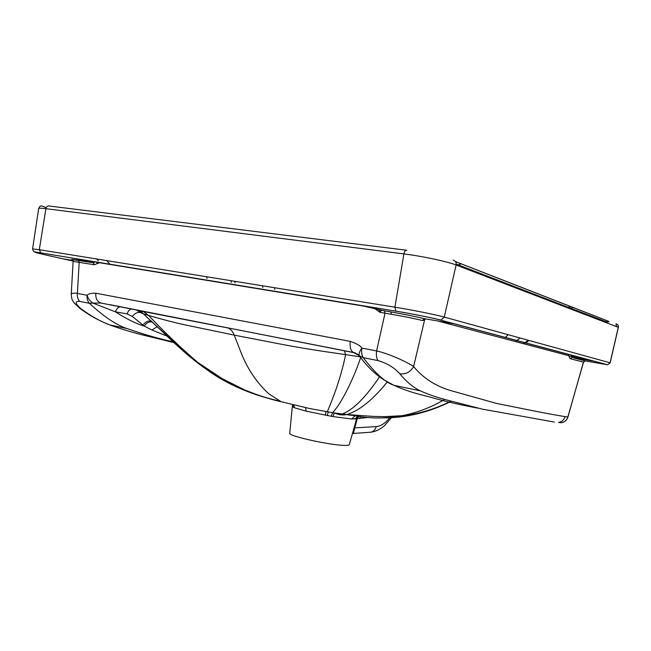 <?xml version="1.0" encoding="UTF-8"?>
<svg xmlns="http://www.w3.org/2000/svg" width="651" height="651" viewBox="0 0 651 651"><rect width="100%" height="100%" fill="white"/><g stroke="black" fill="none" stroke-linecap="round" stroke-linejoin="round"><path stroke-width="0.98" d="M381.502 310.324L379.989 312.065M390.942 311.927L391.349 314.238M528.295 340.245L525.447 342.214M525.414 342.239L524.796 342.662M524.714 342.719L523.339 343.655M607.204 321.903C609.181 321.936 609.507 321.692 608.18 321.163L573.1 307.451L570.536 308.208L456.221 264.119M608.18 321.163L605.991 321.724L570.569 308.216L569.975 308.704M573.1 307.451L569.918 308.688M573.059 307.443L455.505 261.604M358.685 416.38L357.277 418.617L353.387 433.314L352.785 433.387M367.856 417.527L351.735 419.016L332.905 416.583L306.198 411.188L294.268 407.705L292.437 406.46M152.114 322.017C149.128 321.48 146.508 322.831 144.237 326.078L132.324 316.459L127.075 313.896L115.447 311.845C126.595 319.006 136.197 323.75 144.237 326.078L151.943 330.016L167.095 336.152M120.427 306.727C118.173 307.093 116.513 308.802 115.447 311.845L92.906 303.097L101.117 303.024M173.955 342.638C151.618 336.803 134.83 334.036 109.734 324.906C100.335 321.382 90.725 315.971 80.903 308.664C75.011 303.423 74.621 301.006 79.723 301.405L89.415 303.325C104.16 316.939 116.822 325.386 127.393 328.657L127.401 328.657C144.034 334.508 159.308 338.943 173.223 341.954M78.812 307.532L79.796 308.289C88.756 315.06 98.732 320.601 109.726 324.906L127.401 328.657C142.398 333.987 157.648 338.39 173.133 341.865M524.649 344.005L524.641 343.549M360.272 357.106L359.36 355.772L363.209 357.659L377.93 360.581C386.922 363.136 394.205 367.53 399.779 373.772C406.468 381.795 413.32 387.5 420.343 390.885L420.343 390.885C428.806 394.628 438.074 397.785 448.14 400.341L482.529 409.178L554.261 422.035M478.168 408.177C461.697 405.134 447.383 401.927 435.242 398.55C422.328 394.669 412.278 393.513 393.709 385.229L393.709 385.229C385.294 382.357 375.131 373.161 363.209 357.659C361.769 355.34 361.305 352.15 361.818 348.09C359.433 351.467 358.611 354.03 359.36 355.772L359.36 355.845C366.863 366.196 375.025 374.179 383.83 379.785L393.709 385.229L420.343 390.885M71.219 294.561L71.236 294.35C71.545 293.202 73.587 292.885 77.379 293.389L87.096 295.261C88.219 293.861 91.116 293.178 95.803 293.21L350.262 341.368C356.74 343.582 360.589 345.819 361.818 348.09L376.603 350.93C388.631 353.583 407.062 361.891 413.621 366.578C424.948 380.208 438.31 386.808 450.402 390.486L496.664 403.449C525.227 409.121 543.447 413.084 565.06 416.632L567.859 416.949C566.785 420.188 564.629 422.117 561.382 422.735L558.973 422.507M617.205 326.835L616.196 325.679L616.025 323.84C617.766 324.296 618.523 325.435 618.304 327.25L610.101 362.794L607.668 364.78L585.306 360.914L583.442 362.111L570.146 358.685L568.673 355.666L437.212 320.845M425.51 318.876L424.257 320.137L422.328 320.495C412.107 318.022 399.673 315.589 385.034 313.196L379.956 312.35L375.228 308.948M96.039 261.938L97.642 263.468L94.265 264.754L73.132 261.409L71.228 294.35C71.862 300.591 72.383 300.07 74.352 303.154L79.796 308.289L80.903 308.664M87.096 295.261C88.129 298.606 90.066 301.218 92.906 303.097L89.415 303.325C87.551 301.291 86.778 298.606 87.096 295.261M354.258 352.728C356.764 353.648 358.416 354.624 359.23 355.674L353.412 352.46L355.234 352.875M109.759 304.635L354.144 352.712M444.755 399.389C431.076 407.51 416.526 413.003 401.114 415.867C385.579 418.642 370.549 418.65 356.024 415.908L334.801 413.1C338.601 414.899 342.572 415.371 346.706 414.516L332.344 412.693L309.062 408.389L281.183 401.74L268.936 393.896C256.022 382.137 246.216 367.05 239.527 348.635L234.189 335.11L188.969 325.703C178.179 323.523 164.752 320.113 148.688 315.475L141.991 313.326L136.352 309.852M356.602 418.756L358.375 416.331L356.618 418.739L354.03 427.927L376.262 426.592C380.819 426.21 385.449 423.142 390.144 417.389M354.03 427.927L353.273 430.588M349.286 444.666L349.278 444.69C349.082 445.219 347.52 445.447 344.607 445.382C330.407 445.308 288.043 435.95 289.719 433.33L289.728 433.249M141.942 313.286L141.487 312.944C138.354 311.609 135.302 312.789 132.324 316.459M141.991 310.958L143.375 311.52M143.407 311.536L148.688 315.475C164.475 332.287 180.791 347.903 197.635 362.314C219.135 380.802 246.534 393.725 279.849 401.097M344.322 350.669L345.624 354.616C311.154 349.693 300.42 347.764 284.52 344.859L234.189 335.11C232.798 331.571 230.747 329.194 228.029 327.974L143.399 311.536L141.487 311.666L141.91 312.48L162.075 331.335C190.8 359.23 220.575 385.425 267.39 398.062M359.954 356.797L345.624 354.616C339.993 382.601 329.52 406.289 327.282 411.847M424.9 318.77L424.623 318.721C416.16 316.63 397.46 312.944 384.277 310.787L359.279 305.132L75.532 258.577L93.183 262.727L78.087 260.229C72.001 259.244 70.194 259.131 72.668 259.887M75.028 258.504L41.037 252.922C32.159 251.546 33.209 252.116 44.187 254.631L73.132 261.108L63.798 258.992L72.953 260.4M422.328 320.495L424.623 318.721L454.129 323.799L593.061 361.004L572.066 357.44L571.464 356.073L569.21 356.764M384.277 310.787L378.467 309.762M454.129 323.799L453.544 323.661M593.061 361.004L453.853 323.742M592.654 360.914L571.464 356.073L571.293 355.194M575.24 357.985L574.304 355.999M590.286 360.206L587.674 359.425M95.494 261.848L93.313 262.76L72.578 259.659L73.132 261.409M75.638 258.593L79.153 259.155M606.398 322.432L605.991 321.724L605.357 322.286M234.555 281.265L235.141 282.949M508.162 334.695L505.835 336.925M274.405 287.709L274.787 289.402M520.076 337.975L517.48 340.066M517.447 340.091L516.886 340.538M516.813 340.603L515.551 341.596M262.443 285.773L262.882 287.457M46.172 207.71C40.338 205.325 42.348 206.009 40.769 206.058C40.354 205.732 39.654 206.554 38.678 208.515C38.914 208.051 41.322 208.117 45.895 208.686C46.392 206.66 47.474 205.773 49.126 206.009L406.322 250.204M573.23 307.508L570.715 308.273M618.287 327.307L456.107 265.006L444.275 317.086C435.999 314.742 411.774 309.876 394.913 307.182L39.296 249.707L32.574 248.934L33.388 251.188C34.43 251.75 32.64 251.628 40.818 252.865L39.296 249.707L45.895 208.686L403.913 253.906C421.905 256.103 447.554 261.58 456.107 265.006C456.441 262.353 455.456 260.734 453.137 260.156M610.101 362.81L444.275 317.086L440.955 320.072C432.972 317.997 411.269 313.627 395.865 311.113L394.913 307.182L403.913 253.906C404.515 251.278 405.492 250.065 406.826 250.269M607.228 364.747L440.377 320.032C432.915 317.989 411.131 313.636 396.036 311.178L41.037 252.922M585.339 360.923L572.066 357.44L570.146 358.685M583.442 362.111L567.957 416.941C566.891 420.18 564.702 422.117 561.382 422.735L558.542 422.466C561.805 421.84 563.978 419.895 565.06 416.632M567.884 416.884L583.532 362.135L585.037 360.89L571.798 357.415L591.922 360.719M377.93 360.581C376.522 358.253 376.075 355.031 376.603 350.93L385.034 313.196L384.391 310.828C397.395 312.952 416.144 316.638 424.354 318.705L424.851 318.811L413.621 366.578C410.342 372.112 405.728 374.512 399.779 373.772M78.226 260.278L79.186 262.239L77.379 293.389C77.07 296.71 77.851 299.379 79.723 301.405M363.844 306.133L99.579 262.727L97.642 263.468M95.803 293.21C95.477 297.963 96.942 301.144 100.189 302.756L101.19 303.04M350.262 341.368C349.66 347.056 350.71 350.759 353.412 352.46L100.148 302.886M379.541 376.815C365.707 397.387 353.249 409.796 342.182 414.06M360.654 357.635C351.491 384.611 338.325 407.884 332.344 412.693L332.653 412.75M332.637 412.75L331.147 416.282M328.283 412.026L327.266 415.598M334.175 413.361L332.905 416.583M387.304 381.901C372.641 400.088 359.108 410.96 346.706 414.516L373.283 416.412L384.749 416.64L403.653 415.623L416.013 413.597C426.446 411.229 436.39 408.234 451.013 401.138M354.966 415.883L351.735 419.016M357.668 416.209L355.055 419.089M451.338 401.228C428.749 412.531 405.711 418.08 382.218 417.893M360.556 416.681L359.482 418.626M292.527 405.435L292.608 406.818M376.262 426.592C375.383 429.57 373.641 431.442 371.037 432.191L368.93 432.321M157.168 326.729L151.943 330.016M151.244 321.22C148.184 320.43 145.442 321.74 143 325.15M179.066 346.975C194.698 361.541 212.812 374.097 233.408 384.651M292.722 405.475L292.836 406.997M293.479 405.622L293.666 407.445M131.657 308.932C129.565 309.477 128.035 311.137 127.075 313.896M137.418 310.063L141.894 312.464M227.313 327.705L228.029 327.974M326.045 411.635L325.248 415.224M305.571 407.632L306.198 411.188M294.032 405.719L294.268 407.705M357.863 416.241L355.373 419.073M360.329 305.319L396.036 311.178M440.377 320.032L607.635 364.78L610.182 362.819L618.377 327.298C618.605 325.492 617.815 324.344 616.025 323.84M378.304 309.721L379.297 309.982L379.956 312.35M569.381 354.681L568.673 355.666M93.321 262.768L94.265 264.754M92.125 261.295L89.765 261.946M73.124 261.027L64.156 259.017M230.812 280.662L231.374 282.331M206.367 276.708L207.083 278.376M106.634 260.595L110.247 264.477M461.258 263.842L458.223 264.892M570.748 306.54L568.201 307.321M529.157 340.481L526.285 342.434M606.187 322.603L608.595 321.48L608.067 321.146L455.545 261.661M349.278 444.69L353.29 430.555M352.451 433.501L371.037 432.191C378.166 431.117 383.39 426.682 384.578 425.534L391.894 417.21M289.719 433.33L292.429 405.41M141.91 312.48L183.525 350.873L197.635 362.314L222.146 378.63L244.361 389.762C257.706 395.263 269.978 399.25 281.183 401.74M141.487 312.944L136.083 309.803M589.708 360.052L587.096 359.271M75.972 258.65L93.313 262.76M73.132 261.059L63.912 258.976M32.583 248.885L38.686 208.458M96.462 258.952L98.293 260.669"/></g></svg>
